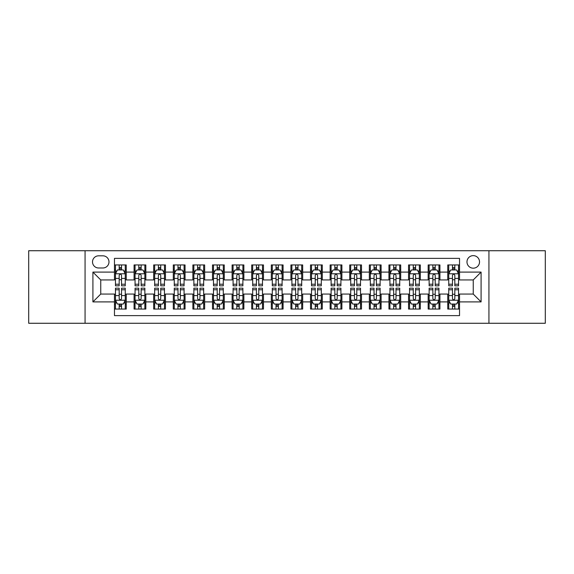 <?xml version="1.0" encoding="UTF-8"?>
<svg xmlns="http://www.w3.org/2000/svg" width="574" height="574" viewBox="0 0 574 574"><rect width="100%" height="100%" fill="white"/><g stroke="black" fill="none" stroke-linecap="round" stroke-linejoin="round"><path stroke-width="0.86" d="M473.249 255.631A6.271 6.271 0 0 0 466.978 261.902A6.271 6.271 0 0 0 473.249 268.18A6.271 6.271 0 0 0 479.527 261.902A6.271 6.271 0 0 0 473.249 255.631M488.933 323.27L545.3 323.27L545.3 250.73L488.933 250.73L488.933 323.27L85.067 323.27L85.067 250.73L28.7 250.73L28.7 323.27L85.067 323.27M459.53 264.944L447.763 264.944L447.763 272.098L439.921 272.098L439.921 279.94L447.763 279.94L447.763 272.098M439.921 272.098L439.921 264.944L428.161 264.944L428.161 272.098L420.319 272.098L420.319 279.94L428.161 279.94L428.161 272.098M420.319 272.098L420.319 264.944L408.552 264.944L408.552 272.098L400.709 272.098L400.709 279.94L408.552 279.94L408.552 272.098M400.709 272.098L400.709 264.944L388.95 264.944L388.95 272.098L381.107 272.098L381.107 279.94L388.95 279.94L388.95 272.098M381.107 272.098L381.107 264.944L369.34 264.944L369.34 272.098L361.498 272.098L361.498 279.94L369.34 279.94L369.34 272.098M361.498 272.098L361.498 264.944L349.738 264.944L349.738 272.098L341.896 272.098L341.896 279.94L349.738 279.94L349.738 272.098M341.896 272.098L341.896 264.944L330.129 264.944L330.129 272.098L322.287 272.098L322.287 279.94L330.129 279.94L330.129 272.098M322.287 272.098L322.287 264.944L310.527 264.944L310.527 272.098L302.685 272.098L302.685 279.94L310.527 279.94L310.527 272.098M302.685 272.098L302.685 264.944L290.918 264.944L290.918 272.098L283.082 272.098L283.082 279.94L290.918 279.94L290.918 272.098M283.082 272.098L283.082 264.944L271.315 264.944L271.315 272.098L263.473 272.098L263.473 279.94L271.315 279.94L271.315 272.098M263.473 272.098L263.473 264.944L251.713 264.944L251.713 272.098L243.871 272.098L243.871 279.94L251.713 279.94L251.713 272.098M243.871 272.098L243.871 264.944L232.104 264.944L232.104 272.098L224.262 272.098L224.262 279.94L232.104 279.94L232.104 272.098M224.262 272.098L224.262 264.944L212.502 264.944L212.502 272.098L204.66 272.098L204.66 279.94L212.502 279.94L212.502 272.098M204.66 272.098L204.66 264.944L192.893 264.944L192.893 272.098L185.05 272.098L185.05 279.94L192.893 279.94L192.893 272.098M185.05 272.098L185.05 264.944L173.291 264.944L173.291 272.098L165.448 272.098L165.448 279.94L173.291 279.94L173.291 272.098M165.448 272.098L165.448 264.944L153.681 264.944L153.681 272.098L145.839 272.098L145.839 279.94L153.681 279.94L153.681 272.098M145.839 272.098L145.839 264.944L134.079 264.944L134.079 279.94L126.237 279.94L126.237 264.944L114.47 264.944M114.47 309.056L126.237 309.056L126.237 294.06L134.079 294.06L134.079 309.056L145.839 309.056L145.839 294.06L153.681 294.06L153.681 301.902L145.839 301.902M153.681 301.902L153.681 309.056L165.448 309.056L165.448 294.06L173.291 294.06L173.291 301.902L165.448 301.902M173.291 301.902L173.291 309.056L185.05 309.056L185.05 294.06L192.893 294.06L192.893 301.902L185.05 301.902M192.893 301.902L192.893 309.056L204.66 309.056L204.66 294.06L212.502 294.06L212.502 301.902L204.66 301.902M212.502 301.902L212.502 309.056L224.262 309.056L224.262 294.06L232.104 294.06L232.104 301.902L224.262 301.902M232.104 301.902L232.104 309.056L243.871 309.056L243.871 294.06L251.713 294.06L251.713 301.902L243.871 301.902M251.713 301.902L251.713 309.056L263.473 309.056L263.473 294.06L271.315 294.06L271.315 301.902L263.473 301.902M271.315 301.902L271.315 309.056L283.082 309.056L283.082 294.06L290.918 294.06L290.918 301.902L283.082 301.902M290.918 301.902L290.918 309.056L302.685 309.056L302.685 294.06L310.527 294.06L310.527 301.902L302.685 301.902M310.527 301.902L310.527 309.056L322.287 309.056L322.287 294.06L330.129 294.06L330.129 301.902L322.287 301.902M330.129 301.902L330.129 309.056L341.896 309.056L341.896 294.06L349.738 294.06L349.738 301.902L341.896 301.902M349.738 301.902L349.738 309.056L361.498 309.056L361.498 294.06L369.34 294.06L369.34 301.902L361.498 301.902M369.34 301.902L369.34 309.056L381.107 309.056L381.107 294.06L388.95 294.06L388.95 301.902L381.107 301.902M388.95 301.902L388.95 309.056L400.709 309.056L400.709 294.06L408.552 294.06L408.552 301.902L400.709 301.902M408.552 301.902L408.552 309.056L420.319 309.056L420.319 294.06L428.161 294.06L428.161 301.902L420.319 301.902M428.161 301.902L428.161 309.056L439.921 309.056L439.921 294.06L447.763 294.06L447.763 301.902L439.921 301.902M98.592 267.986L102.904 267.986A6.077 6.077 0 0 0 108.981 261.902A6.077 6.077 0 0 0 102.904 255.825L98.592 255.825A6.077 6.077 0 0 0 92.514 261.902A6.077 6.077 0 0 0 98.592 267.986M488.933 250.73L85.067 250.73M459.53 272.098L459.53 258.379L114.47 258.379L114.47 279.94L100.751 279.94L100.751 294.06L114.47 294.06L114.47 315.621L459.53 315.621L459.53 294.06L473.249 294.06L473.249 279.94L459.53 279.94L459.53 272.098L481.091 272.098L481.091 301.902L459.53 301.902M114.47 301.902L92.909 301.902L92.909 272.098L114.47 272.098M447.763 301.902L447.763 309.056L459.53 309.056M114.47 269.845L115.453 269.845M119.177 269.845L121.53 269.845M125.254 269.845L126.237 269.845M114.47 279.746L115.453 279.746M119.177 279.746L121.53 279.746M125.254 279.746L126.237 279.746M114.47 294.254L115.453 294.254M119.177 294.254L121.53 294.254M125.254 294.254L126.237 294.254M114.47 304.155L115.453 304.155M119.177 304.155L121.53 304.155M125.254 304.155L126.237 304.155M134.079 279.746L135.062 279.746M138.786 279.746L141.139 279.746M144.863 279.746L145.839 279.746M134.079 269.845L135.062 269.845M138.786 269.845L141.139 269.845M144.863 269.845L145.839 269.845M134.079 294.254L135.062 294.254M138.786 294.254L141.139 294.254M144.863 294.254L145.839 294.254M134.079 304.155L135.062 304.155M138.786 304.155L141.139 304.155M144.863 304.155L145.839 304.155M153.681 294.254L154.664 294.254M158.388 294.254L160.742 294.254M164.465 294.254L165.448 294.254M153.681 304.155L154.664 304.155M158.388 304.155L160.742 304.155M164.465 304.155L165.448 304.155M153.681 269.845L154.664 269.845M158.388 269.845L160.742 269.845M164.465 269.845L165.448 269.845M153.681 279.746L154.664 279.746M158.388 279.746L160.742 279.746M164.465 279.746L165.448 279.746M173.291 294.254L174.266 294.254M177.997 294.254L180.344 294.254M184.075 294.254L185.05 294.254M173.291 304.155L174.266 304.155M177.997 304.155L180.344 304.155M184.075 304.155L185.05 304.155M173.291 269.845L174.266 269.845M177.997 269.845L180.344 269.845M184.075 269.845L185.05 269.845M173.291 279.746L174.266 279.746M177.997 279.746L180.344 279.746M184.075 279.746L185.05 279.746M192.893 294.254L193.876 294.254M197.599 294.254L199.953 294.254M203.677 294.254L204.66 294.254M192.893 304.155L193.876 304.155M197.599 304.155L199.953 304.155M203.677 304.155L204.66 304.155M192.893 269.845L193.876 269.845M197.599 269.845L199.953 269.845M203.677 269.845L204.66 269.845M192.893 279.746L193.876 279.746M197.599 279.746L199.953 279.746M203.677 279.746L204.66 279.746M212.502 294.254L213.478 294.254M217.202 294.254L219.555 294.254M223.286 294.254L224.262 294.254M212.502 304.155L213.478 304.155M217.202 304.155L219.555 304.155M223.286 304.155L224.262 304.155M212.502 269.845L213.478 269.845M217.202 269.845L219.555 269.845M223.286 269.845L224.262 269.845M212.502 279.746L213.478 279.746M217.202 279.746L219.555 279.746M223.286 279.746L224.262 279.746M232.104 294.254L233.087 294.254M236.811 294.254L239.164 294.254M242.888 294.254L243.871 294.254M232.104 304.155L233.087 304.155M236.811 304.155L239.164 304.155M242.888 304.155L243.871 304.155M232.104 269.845L233.087 269.845M236.811 269.845L239.164 269.845M242.888 269.845L243.871 269.845M232.104 279.746L233.087 279.746M236.811 279.746L239.164 279.746M242.888 279.746L243.871 279.746M251.713 294.254L252.689 294.254M256.413 294.254L258.766 294.254M262.49 294.254L263.473 294.254M251.713 304.155L252.689 304.155M256.413 304.155L258.766 304.155M262.49 304.155L263.473 304.155M251.713 269.845L252.689 269.845M256.413 269.845L258.766 269.845M262.49 269.845L263.473 269.845M251.713 279.746L252.689 279.746M256.413 279.746L258.766 279.746M262.49 279.746L263.473 279.746M271.315 294.254L272.298 294.254M276.022 294.254L278.376 294.254M282.099 294.254L283.082 294.254M271.315 304.155L272.298 304.155M276.022 304.155L278.376 304.155M282.099 304.155L283.082 304.155M271.315 269.845L272.298 269.845M276.022 269.845L278.376 269.845M282.099 269.845L283.082 269.845M271.315 279.746L272.298 279.746M276.022 279.746L278.376 279.746M282.099 279.746L283.082 279.746M290.918 294.254L291.901 294.254M295.624 294.254L297.978 294.254M301.702 294.254L302.685 294.254M290.918 304.155L291.901 304.155M295.624 304.155L297.978 304.155M301.702 304.155L302.685 304.155M290.918 269.845L291.901 269.845M295.624 269.845L297.978 269.845M301.702 269.845L302.685 269.845M290.918 279.746L291.901 279.746M295.624 279.746L297.978 279.746M301.702 279.746L302.685 279.746M310.527 294.254L311.51 294.254M315.234 294.254L317.587 294.254M321.311 294.254L322.287 294.254M310.527 304.155L311.51 304.155M315.234 304.155L317.587 304.155M321.311 304.155L322.287 304.155M310.527 269.845L311.51 269.845M315.234 269.845L317.587 269.845M321.311 269.845L322.287 269.845M310.527 279.746L311.51 279.746M315.234 279.746L317.587 279.746M321.311 279.746L322.287 279.746M330.129 294.254L331.112 294.254M334.836 294.254L337.189 294.254M340.913 294.254L341.896 294.254M330.129 304.155L331.112 304.155M334.836 304.155L337.189 304.155M340.913 304.155L341.896 304.155M330.129 269.845L331.112 269.845M334.836 269.845L337.189 269.845M340.913 269.845L341.896 269.845M330.129 279.746L331.112 279.746M334.836 279.746L337.189 279.746M340.913 279.746L341.896 279.746M349.738 294.254L350.714 294.254M354.445 294.254L356.798 294.254M360.522 294.254L361.498 294.254M349.738 304.155L350.714 304.155M354.445 304.155L356.798 304.155M360.522 304.155L361.498 304.155M349.738 269.845L350.714 269.845M354.445 269.845L356.798 269.845M360.522 269.845L361.498 269.845M349.738 279.746L350.714 279.746M354.445 279.746L356.798 279.746M360.522 279.746L361.498 279.746M369.34 294.254L370.323 294.254M374.047 294.254L376.401 294.254M380.124 294.254L381.107 294.254M369.34 304.155L370.323 304.155M374.047 304.155L376.401 304.155M380.124 304.155L381.107 304.155M369.34 269.845L370.323 269.845M374.047 269.845L376.401 269.845M380.124 269.845L381.107 269.845M369.34 279.746L370.323 279.746M374.047 279.746L376.401 279.746M380.124 279.746L381.107 279.746M388.95 294.254L389.925 294.254M393.656 294.254L396.003 294.254M399.734 294.254L400.709 294.254M388.95 304.155L389.925 304.155M393.656 304.155L396.003 304.155M399.734 304.155L400.709 304.155M388.95 269.845L389.925 269.845M393.656 269.845L396.003 269.845M399.734 269.845L400.709 269.845M388.95 279.746L389.925 279.746M393.656 279.746L396.003 279.746M399.734 279.746L400.709 279.746M408.552 294.254L409.535 294.254M413.258 294.254L415.612 294.254M419.336 294.254L420.319 294.254M408.552 304.155L409.535 304.155M413.258 304.155L415.612 304.155M419.336 304.155L420.319 304.155M408.552 269.845L409.535 269.845M413.258 269.845L415.612 269.845M419.336 269.845L420.319 269.845M408.552 279.746L409.535 279.746M413.258 279.746L415.612 279.746M419.336 279.746L420.319 279.746M428.161 294.254L429.137 294.254M432.861 294.254L435.214 294.254M438.938 294.254L439.921 294.254M428.161 304.155L429.137 304.155M432.861 304.155L435.214 304.155M438.938 304.155L439.921 304.155M428.161 269.845L429.137 269.845M432.861 269.845L435.214 269.845M438.938 269.845L439.921 269.845M428.161 279.746L429.137 279.746M432.861 279.746L435.214 279.746M438.938 279.746L439.921 279.746M447.763 294.254L448.746 294.254M452.47 294.254L454.823 294.254M458.547 294.254L459.53 294.254M447.763 304.155L448.746 304.155M452.47 304.155L454.823 304.155M458.547 304.155L459.53 304.155M447.763 269.845L448.746 269.845M452.47 269.845L454.823 269.845M458.547 269.845L459.53 269.845M447.763 279.746L448.746 279.746M452.47 279.746L454.823 279.746M458.547 279.746L459.53 279.746M100.751 279.94L92.909 272.098M100.751 294.06L92.909 301.902M481.091 272.098L473.249 279.94M481.091 301.902L473.249 294.06M121.53 267.491L119.177 267.491M125.254 284.223L121.53 284.223L121.53 285.823L125.254 285.823L125.254 273.863L123.295 269.945L117.412 269.945L115.453 273.863L115.453 285.823L119.177 285.823L119.177 284.223L115.453 284.223M115.453 273.863L115.453 264.944M125.254 273.863L125.254 264.944M119.177 269.945L119.177 264.944M121.53 264.944L121.53 269.945M121.53 284.223L121.53 275.333C120.748 273.827 119.966 273.827 119.177 275.333L119.177 284.223M119.177 306.509L121.53 306.509M115.453 289.777L119.177 289.777L119.177 288.177L115.453 288.177L115.453 300.137L117.412 304.055L123.295 304.055L125.254 300.137L125.254 288.177L121.53 288.177L121.53 289.777L125.254 289.777M125.254 300.137L125.254 309.056M115.453 300.137L115.453 309.056M121.53 304.055L121.53 309.056M119.177 309.056L119.177 304.055M119.177 289.777L119.177 298.667C119.959 300.173 120.748 300.173 121.53 298.667L121.53 289.777M141.139 267.491L138.786 267.491M144.863 284.223L141.139 284.223L141.139 285.823L144.863 285.823L144.863 273.863L142.904 269.945L137.021 269.945L135.062 273.863L135.062 285.823L138.786 285.823L138.786 284.223L135.062 284.223M135.062 273.863L135.062 264.944M144.863 273.863L144.863 264.944M138.786 269.945L138.786 264.944M141.139 264.944L141.139 269.945M141.139 284.223L141.139 275.333C140.35 273.827 139.568 273.827 138.786 275.333L138.786 284.223M160.742 267.491L158.388 267.491M164.465 284.223L160.742 284.223L160.742 285.823L164.465 285.823L164.465 273.863L162.507 269.945L156.623 269.945L154.664 273.863L154.664 285.823L158.388 285.823L158.388 284.223L154.664 284.223M154.664 273.863L154.664 264.944M164.465 273.863L164.465 264.944M158.388 269.945L158.388 264.944M160.742 264.944L160.742 269.945M160.742 284.223L160.742 275.333C159.959 273.827 159.177 273.827 158.388 275.333L158.388 284.223M180.344 267.491L177.997 267.491M184.075 284.223L180.344 284.223L180.344 285.823L184.075 285.823L184.075 273.863L182.109 269.945L176.232 269.945L174.266 273.863L174.266 285.823L177.997 285.823L177.997 284.223L174.266 284.223M174.266 273.863L174.266 264.944M184.075 273.863L184.075 264.944M177.997 269.945L177.997 264.944M180.344 264.944L180.344 269.945M180.344 284.223L180.344 275.333C179.562 273.827 178.779 273.827 177.997 275.333L177.997 284.223M199.953 267.491L197.599 267.491M203.677 284.223L199.953 284.223L199.953 285.823L203.677 285.823L203.677 273.863L201.718 269.945L195.834 269.945L193.876 273.863L193.876 285.823L197.599 285.823L197.599 284.223L193.876 284.223M193.876 273.863L193.876 264.944M203.677 273.863L203.677 264.944M197.599 269.945L197.599 264.944M199.953 264.944L199.953 269.945M199.953 284.223L199.953 275.333C199.171 273.827 198.382 273.827 197.599 275.333L197.599 284.223M138.786 306.509L141.139 306.509M135.062 289.777L138.786 289.777L138.786 288.177L135.062 288.177L135.062 300.137L137.021 304.055L142.904 304.055L144.863 300.137L144.863 288.177L141.139 288.177L141.139 289.777L144.863 289.777M144.863 300.137L144.863 309.056M135.062 300.137L135.062 309.056M141.139 304.055L141.139 309.056M138.786 309.056L138.786 304.055M138.786 289.777L138.786 298.667C139.568 300.173 140.35 300.173 141.139 298.667L141.139 289.777M158.388 306.509L160.742 306.509M154.664 289.777L158.388 289.777L158.388 288.177L154.664 288.177L154.664 300.137L156.623 304.055L162.507 304.055L164.465 300.137L164.465 288.177L160.742 288.177L160.742 289.777L164.465 289.777M164.465 300.137L164.465 309.056M154.664 300.137L154.664 309.056M160.742 304.055L160.742 309.056M158.388 309.056L158.388 304.055M158.388 289.777L158.388 298.667C159.17 300.173 159.959 300.173 160.742 298.667L160.742 289.777M177.997 306.509L180.344 306.509M174.266 289.777L177.997 289.777L177.997 288.177L174.266 288.177L174.266 300.137L176.232 304.055L182.109 304.055L184.075 300.137L184.075 288.177L180.344 288.177L180.344 289.777L184.075 289.777M184.075 300.137L184.075 309.056M174.266 300.137L174.266 309.056M180.344 304.055L180.344 309.056M177.997 309.056L177.997 304.055M177.997 289.777L177.997 298.667C178.779 300.173 179.562 300.173 180.344 298.667L180.344 289.777M197.599 306.509L199.953 306.509M193.876 289.777L197.599 289.777L197.599 288.177L193.876 288.177L193.876 300.137L195.834 304.055L201.718 304.055L203.677 300.137L203.677 288.177L199.953 288.177L199.953 289.777L203.677 289.777M203.677 300.137L203.677 309.056M193.876 300.137L193.876 309.056M199.953 304.055L199.953 309.056M197.599 309.056L197.599 304.055M197.599 289.777L197.599 298.667C198.382 300.173 199.164 300.173 199.953 298.667L199.953 289.777M219.555 267.491L217.202 267.491M223.286 284.223L219.555 284.223L219.555 285.823L223.286 285.823L223.286 273.863L221.32 269.945L215.444 269.945L213.478 273.863L213.478 285.823L217.202 285.823L217.202 284.223L213.478 284.223M213.478 273.863L213.478 264.944M223.286 273.863L223.286 264.944M217.202 269.945L217.202 264.944M219.555 264.944L219.555 269.945M219.555 284.223L219.555 275.333C218.773 273.827 217.991 273.827 217.202 275.333L217.202 284.223M217.202 306.509L219.555 306.509M213.478 289.777L217.202 289.777L217.202 288.177L213.478 288.177L213.478 300.137L215.444 304.055L221.32 304.055L223.286 300.137L223.286 288.177L219.555 288.177L219.555 289.777L223.286 289.777M223.286 300.137L223.286 309.056M213.478 300.137L213.478 309.056M219.555 304.055L219.555 309.056M217.202 309.056L217.202 304.055M217.202 289.777L217.202 298.667C217.991 300.173 218.773 300.173 219.555 298.667L219.555 289.777M239.164 267.491L236.811 267.491M242.888 284.223L239.164 284.223L239.164 285.823L242.888 285.823L242.888 273.863L240.929 269.945L235.046 269.945L233.087 273.863L233.087 285.823L236.811 285.823L236.811 284.223L233.087 284.223M233.087 273.863L233.087 264.944M242.888 273.863L242.888 264.944M236.811 269.945L236.811 264.944M239.164 264.944L239.164 269.945M239.164 284.223L239.164 275.333C238.382 273.827 237.593 273.827 236.811 275.333L236.811 284.223M236.811 306.509L239.164 306.509M233.087 289.777L236.811 289.777L236.811 288.177L233.087 288.177L233.087 300.137L235.046 304.055L240.929 304.055L242.888 300.137L242.888 288.177L239.164 288.177L239.164 289.777L242.888 289.777M242.888 300.137L242.888 309.056M233.087 300.137L233.087 309.056M239.164 304.055L239.164 309.056M236.811 309.056L236.811 304.055M236.811 289.777L236.811 298.667C237.593 300.173 238.375 300.173 239.164 298.667L239.164 289.777M258.766 267.491L256.413 267.491M262.49 284.223L258.766 284.223L258.766 285.823L262.49 285.823L262.49 273.863L260.531 269.945L254.648 269.945L252.689 273.863L252.689 285.823L256.413 285.823L256.413 284.223L252.689 284.223M252.689 273.863L252.689 264.944M262.49 273.863L262.49 264.944M256.413 269.945L256.413 264.944M258.766 264.944L258.766 269.945M258.766 284.223L258.766 275.333C257.984 273.827 257.202 273.827 256.413 275.333L256.413 284.223M256.413 306.509L258.766 306.509M252.689 289.777L256.413 289.777L256.413 288.177L252.689 288.177L252.689 300.137L254.648 304.055L260.531 304.055L262.49 300.137L262.49 288.177L258.766 288.177L258.766 289.777L262.49 289.777M262.49 300.137L262.49 309.056M252.689 300.137L252.689 309.056M258.766 304.055L258.766 309.056M256.413 309.056L256.413 304.055M256.413 289.777L256.413 298.667C257.202 300.173 257.984 300.173 258.766 298.667L258.766 289.777M278.376 267.491L276.022 267.491M282.099 284.223L278.376 284.223L278.376 285.823L282.099 285.823L282.099 273.863L280.141 269.945L274.257 269.945L272.298 273.863L272.298 285.823L276.022 285.823L276.022 284.223L272.298 284.223M272.298 273.863L272.298 264.944M282.099 273.863L282.099 264.944M276.022 269.945L276.022 264.944M278.376 264.944L278.376 269.945M278.376 284.223L278.376 275.333C277.594 273.827 276.804 273.827 276.022 275.333L276.022 284.223M276.022 306.509L278.376 306.509M272.298 289.777L276.022 289.777L276.022 288.177L272.298 288.177L272.298 300.137L274.257 304.055L280.141 304.055L282.099 300.137L282.099 288.177L278.376 288.177L278.376 289.777L282.099 289.777M282.099 300.137L282.099 309.056M272.298 300.137L272.298 309.056M278.376 304.055L278.376 309.056M276.022 309.056L276.022 304.055M276.022 289.777L276.022 298.667C276.804 300.173 277.586 300.173 278.376 298.667L278.376 289.777M297.978 267.491L295.624 267.491M301.702 284.223L297.978 284.223L297.978 285.823L301.702 285.823L301.702 273.863L299.743 269.945L293.859 269.945L291.901 273.863L291.901 285.823L295.624 285.823L295.624 284.223L291.901 284.223M291.901 273.863L291.901 264.944M301.702 273.863L301.702 264.944M295.624 269.945L295.624 264.944M297.978 264.944L297.978 269.945M297.978 284.223L297.978 275.333C297.196 273.827 296.414 273.827 295.624 275.333L295.624 284.223M295.624 306.509L297.978 306.509M291.901 289.777L295.624 289.777L295.624 288.177L291.901 288.177L291.901 300.137L293.859 304.055L299.743 304.055L301.702 300.137L301.702 288.177L297.978 288.177L297.978 289.777L301.702 289.777M301.702 300.137L301.702 309.056M291.901 300.137L291.901 309.056M297.978 304.055L297.978 309.056M295.624 309.056L295.624 304.055M295.624 289.777L295.624 298.667C296.406 300.173 297.196 300.173 297.978 298.667L297.978 289.777M317.587 267.491L315.234 267.491M321.311 284.223L317.587 284.223L317.587 285.823L321.311 285.823L321.311 273.863L319.352 269.945L313.469 269.945L311.51 273.863L311.51 285.823L315.234 285.823L315.234 284.223L311.51 284.223M311.51 273.863L311.51 264.944M321.311 273.863L321.311 264.944M315.234 269.945L315.234 264.944M317.587 264.944L317.587 269.945M317.587 284.223L317.587 275.333C316.798 273.827 316.016 273.827 315.234 275.333L315.234 284.223M315.234 306.509L317.587 306.509M311.51 289.777L315.234 289.777L315.234 288.177L311.51 288.177L311.51 300.137L313.469 304.055L319.352 304.055L321.311 300.137L321.311 288.177L317.587 288.177L317.587 289.777L321.311 289.777M321.311 300.137L321.311 309.056M311.51 300.137L311.51 309.056M317.587 304.055L317.587 309.056M315.234 309.056L315.234 304.055M315.234 289.777L315.234 298.667C316.016 300.173 316.798 300.173 317.587 298.667L317.587 289.777M337.189 267.491L334.836 267.491M340.913 284.223L337.189 284.223L337.189 285.823L340.913 285.823L340.913 273.863L338.954 269.945L333.071 269.945L331.112 273.863L331.112 285.823L334.836 285.823L334.836 284.223L331.112 284.223M331.112 273.863L331.112 264.944M340.913 273.863L340.913 264.944M334.836 269.945L334.836 264.944M337.189 264.944L337.189 269.945M337.189 284.223L337.189 275.333C336.407 273.827 335.625 273.827 334.836 275.333L334.836 284.223M334.836 306.509L337.189 306.509M331.112 289.777L334.836 289.777L334.836 288.177L331.112 288.177L331.112 300.137L333.071 304.055L338.954 304.055L340.913 300.137L340.913 288.177L337.189 288.177L337.189 289.777L340.913 289.777M340.913 300.137L340.913 309.056M331.112 300.137L331.112 309.056M337.189 304.055L337.189 309.056M334.836 309.056L334.836 304.055M334.836 289.777L334.836 298.667C335.618 300.173 336.407 300.173 337.189 298.667L337.189 289.777M356.798 267.491L354.445 267.491M360.522 284.223L356.798 284.223L356.798 285.823L360.522 285.823L360.522 273.863L358.556 269.945L352.68 269.945L350.714 273.863L350.714 285.823L354.445 285.823L354.445 284.223L350.714 284.223M350.714 273.863L350.714 264.944M360.522 273.863L360.522 264.944M354.445 269.945L354.445 264.944M356.798 264.944L356.798 269.945M356.798 284.223L356.798 275.333C356.009 273.827 355.227 273.827 354.445 275.333L354.445 284.223M354.445 306.509L356.798 306.509M350.714 289.777L354.445 289.777L354.445 288.177L350.714 288.177L350.714 300.137L352.68 304.055L358.556 304.055L360.522 300.137L360.522 288.177L356.798 288.177L356.798 289.777L360.522 289.777M360.522 300.137L360.522 309.056M350.714 300.137L350.714 309.056M356.798 304.055L356.798 309.056M354.445 309.056L354.445 304.055M354.445 289.777L354.445 298.667C355.227 300.173 356.009 300.173 356.798 298.667L356.798 289.777M374.047 306.509L376.401 306.509M370.323 289.777L374.047 289.777L374.047 288.177L370.323 288.177L370.323 300.137L372.282 304.055L378.166 304.055L380.124 300.137L380.124 288.177L376.401 288.177L376.401 289.777L380.124 289.777M380.124 300.137L380.124 309.056M370.323 300.137L370.323 309.056M376.401 304.055L376.401 309.056M374.047 309.056L374.047 304.055M374.047 289.777L374.047 298.667C374.829 300.173 375.618 300.173 376.401 298.667L376.401 289.777M393.656 306.509L396.003 306.509M389.925 289.777L393.656 289.777L393.656 288.177L389.925 288.177L389.925 300.137L391.891 304.055L397.768 304.055L399.734 300.137L399.734 288.177L396.003 288.177L396.003 289.777L399.734 289.777M399.734 300.137L399.734 309.056M389.925 300.137L389.925 309.056M396.003 304.055L396.003 309.056M393.656 309.056L393.656 304.055M393.656 289.777L393.656 298.667C394.438 300.173 395.221 300.173 396.003 298.667L396.003 289.777M376.401 267.491L374.047 267.491M380.124 284.223L376.401 284.223L376.401 285.823L380.124 285.823L380.124 273.863L378.166 269.945L372.282 269.945L370.323 273.863L370.323 285.823L374.047 285.823L374.047 284.223L370.323 284.223M370.323 273.863L370.323 264.944M380.124 273.863L380.124 264.944M374.047 269.945L374.047 264.944M376.401 264.944L376.401 269.945M376.401 284.223L376.401 275.333C375.618 273.827 374.836 273.827 374.047 275.333L374.047 284.223M396.003 267.491L393.656 267.491M399.734 284.223L396.003 284.223L396.003 285.823L399.734 285.823L399.734 273.863L397.768 269.945L391.891 269.945L389.925 273.863L389.925 285.823L393.656 285.823L393.656 284.223L389.925 284.223M389.925 273.863L389.925 264.944M399.734 273.863L399.734 264.944M393.656 269.945L393.656 264.944M396.003 264.944L396.003 269.945M396.003 284.223L396.003 275.333C395.221 273.827 394.438 273.827 393.656 275.333L393.656 284.223M415.612 267.491L413.258 267.491M419.336 284.223L415.612 284.223L415.612 285.823L419.336 285.823L419.336 273.863L417.377 269.945L411.493 269.945L409.535 273.863L409.535 285.823L413.258 285.823L413.258 284.223L409.535 284.223M409.535 273.863L409.535 264.944M419.336 273.863L419.336 264.944M413.258 269.945L413.258 264.944M415.612 264.944L415.612 269.945M415.612 284.223L415.612 275.333C414.83 273.827 414.041 273.827 413.258 275.333L413.258 284.223M413.258 306.509L415.612 306.509M409.535 289.777L413.258 289.777L413.258 288.177L409.535 288.177L409.535 300.137L411.493 304.055L417.377 304.055L419.336 300.137L419.336 288.177L415.612 288.177L415.612 289.777L419.336 289.777M419.336 300.137L419.336 309.056M409.535 300.137L409.535 309.056M415.612 304.055L415.612 309.056M413.258 309.056L413.258 304.055M413.258 289.777L413.258 298.667C414.041 300.173 414.823 300.173 415.612 298.667L415.612 289.777M435.214 267.491L432.861 267.491M438.938 284.223L435.214 284.223L435.214 285.823L438.938 285.823L438.938 273.863L436.979 269.945L431.096 269.945L429.137 273.863L429.137 285.823L432.861 285.823L432.861 284.223L429.137 284.223M429.137 273.863L429.137 264.944M438.938 273.863L438.938 264.944M432.861 269.945L432.861 264.944M435.214 264.944L435.214 269.945M435.214 284.223L435.214 275.333C434.432 273.827 433.65 273.827 432.861 275.333L432.861 284.223M432.861 306.509L435.214 306.509M429.137 289.777L432.861 289.777L432.861 288.177L429.137 288.177L429.137 300.137L431.096 304.055L436.979 304.055L438.938 300.137L438.938 288.177L435.214 288.177L435.214 289.777L438.938 289.777M438.938 300.137L438.938 309.056M429.137 300.137L429.137 309.056M435.214 304.055L435.214 309.056M432.861 309.056L432.861 304.055M432.861 289.777L432.861 298.667C433.65 300.173 434.432 300.173 435.214 298.667L435.214 289.777M454.823 267.491L452.47 267.491M458.547 284.223L454.823 284.223L454.823 285.823L458.547 285.823L458.547 273.863L456.588 269.945L450.705 269.945L448.746 273.863L448.746 285.823L452.47 285.823L452.47 284.223L448.746 284.223M448.746 273.863L448.746 264.944M458.547 273.863L458.547 264.944M452.47 269.945L452.47 264.944M454.823 264.944L454.823 269.945M454.823 284.223L454.823 275.333C454.041 273.827 453.252 273.827 452.47 275.333L452.47 284.223M452.47 306.509L454.823 306.509M448.746 289.777L452.47 289.777L452.47 288.177L448.746 288.177L448.746 300.137L450.705 304.055L456.588 304.055L458.547 300.137L458.547 288.177L454.823 288.177L454.823 289.777L458.547 289.777M458.547 300.137L458.547 309.056M448.746 300.137L448.746 309.056M454.823 304.055L454.823 309.056M452.47 309.056L452.47 304.055M452.47 289.777L452.47 298.667C453.252 300.173 454.034 300.173 454.823 298.667L454.823 289.777M134.079 301.902L126.237 301.902M134.079 272.098L126.237 272.098M125.204 273.769L115.503 273.769M115.453 271.021L116.874 271.021M123.833 271.021L125.254 271.021M119.177 278.412L115.453 278.412M125.254 278.412L121.53 278.412M121.53 268.74L119.177 268.74M115.503 300.231L125.204 300.231M125.254 302.979L123.833 302.979M116.874 302.979L115.453 302.979M121.53 295.588L125.254 295.588M115.453 295.588L119.177 295.588M119.177 305.26L121.53 305.26M144.813 273.769L135.105 273.769M135.062 271.021L136.483 271.021M143.443 271.021L144.863 271.021M138.786 278.412L135.062 278.412M144.863 278.412L141.139 278.412M141.139 268.74L138.786 268.74M164.415 273.769L154.715 273.769M154.664 271.021L156.085 271.021M163.045 271.021L164.465 271.021M158.388 278.412L154.664 278.412M164.465 278.412L160.742 278.412M160.742 268.74L158.388 268.74M184.024 273.769L174.317 273.769M174.266 271.021L175.687 271.021M182.654 271.021L184.075 271.021M177.997 278.412L174.266 278.412M184.075 278.412L180.344 278.412M180.344 268.74L177.997 268.74M203.627 273.769L193.926 273.769M193.876 271.021L195.296 271.021M202.256 271.021L203.677 271.021M197.599 278.412L193.876 278.412M203.677 278.412L199.953 278.412M199.953 268.74L197.599 268.74M135.105 300.231L144.813 300.231M144.863 302.979L143.443 302.979M136.483 302.979L135.062 302.979M141.139 295.588L144.863 295.588M135.062 295.588L138.786 295.588M138.786 305.26L141.139 305.26M154.715 300.231L164.415 300.231M164.465 302.979L163.045 302.979M156.085 302.979L154.664 302.979M160.742 295.588L164.465 295.588M154.664 295.588L158.388 295.588M158.388 305.26L160.742 305.26M174.317 300.231L184.024 300.231M184.075 302.979L182.654 302.979M175.687 302.979L174.266 302.979M180.344 295.588L184.075 295.588M174.266 295.588L177.997 295.588M177.997 305.26L180.344 305.26M193.926 300.231L203.627 300.231M203.677 302.979L202.256 302.979M195.296 302.979L193.876 302.979M199.953 295.588L203.677 295.588M193.876 295.588L197.599 295.588M197.599 305.26L199.953 305.26M223.236 273.769L213.528 273.769M213.478 271.021L214.898 271.021M221.858 271.021L223.286 271.021M217.202 278.412L213.478 278.412M223.286 278.412L219.555 278.412M219.555 268.74L217.202 268.74M213.528 300.231L223.236 300.231M223.286 302.979L221.858 302.979M214.898 302.979L213.478 302.979M219.555 295.588L223.286 295.588M213.478 295.588L217.202 295.588M217.202 305.26L219.555 305.26M242.838 273.769L233.137 273.769M233.087 271.021L234.508 271.021M241.467 271.021L242.888 271.021M236.811 278.412L233.087 278.412M242.888 278.412L239.164 278.412M239.164 268.74L236.811 268.74M233.137 300.231L242.838 300.231M242.888 302.979L241.467 302.979M234.508 302.979L233.087 302.979M239.164 295.588L242.888 295.588M233.087 295.588L236.811 295.588M236.811 305.26L239.164 305.26M262.447 273.769L252.739 273.769M252.689 271.021L254.11 271.021M261.07 271.021L262.49 271.021M256.413 278.412L252.689 278.412M262.49 278.412L258.766 278.412M258.766 268.74L256.413 268.74M252.739 300.231L262.447 300.231M262.49 302.979L261.07 302.979M254.11 302.979L252.689 302.979M258.766 295.588L262.49 295.588M252.689 295.588L256.413 295.588M256.413 305.26L258.766 305.26M282.049 273.769L272.341 273.769M272.298 271.021L273.719 271.021M280.679 271.021L282.099 271.021M276.022 278.412L272.298 278.412M282.099 278.412L278.376 278.412M278.376 268.74L276.022 268.74M272.341 300.231L282.049 300.231M282.099 302.979L280.679 302.979M273.719 302.979L272.298 302.979M278.376 295.588L282.099 295.588M272.298 295.588L276.022 295.588M276.022 305.26L278.376 305.26M301.659 273.769L291.951 273.769M291.901 271.021L293.321 271.021M300.281 271.021L301.702 271.021M295.624 278.412L291.901 278.412M301.702 278.412L297.978 278.412M297.978 268.74L295.624 268.74M291.951 300.231L301.659 300.231M301.702 302.979L300.281 302.979M293.321 302.979L291.901 302.979M297.978 295.588L301.702 295.588M291.901 295.588L295.624 295.588M295.624 305.26L297.978 305.26M321.261 273.769L311.553 273.769M311.51 271.021L312.93 271.021M319.89 271.021L321.311 271.021M315.234 278.412L311.51 278.412M321.311 278.412L317.587 278.412M317.587 268.74L315.234 268.74M311.553 300.231L321.261 300.231M321.311 302.979L319.89 302.979M312.93 302.979L311.51 302.979M317.587 295.588L321.311 295.588M311.51 295.588L315.234 295.588M315.234 305.26L317.587 305.26M340.863 273.769L331.162 273.769M331.112 271.021L332.533 271.021M339.492 271.021L340.913 271.021M334.836 278.412L331.112 278.412M340.913 278.412L337.189 278.412M337.189 268.74L334.836 268.74M331.162 300.231L340.863 300.231M340.913 302.979L339.492 302.979M332.533 302.979L331.112 302.979M337.189 295.588L340.913 295.588M331.112 295.588L334.836 295.588M334.836 305.26L337.189 305.26M360.472 273.769L350.764 273.769M350.714 271.021L352.142 271.021M359.102 271.021L360.522 271.021M354.445 278.412L350.714 278.412M360.522 278.412L356.798 278.412M356.798 268.74L354.445 268.74M350.764 300.231L360.472 300.231M360.522 302.979L359.102 302.979M352.142 302.979L350.714 302.979M356.798 295.588L360.522 295.588M350.714 295.588L354.445 295.588M354.445 305.26L356.798 305.26M370.374 300.231L380.074 300.231M380.124 302.979L378.704 302.979M371.744 302.979L370.323 302.979M376.401 295.588L380.124 295.588M370.323 295.588L374.047 295.588M374.047 305.26L376.401 305.26M389.976 300.231L399.683 300.231M399.734 302.979L398.313 302.979M391.346 302.979L389.925 302.979M396.003 295.588L399.734 295.588M389.925 295.588L393.656 295.588M393.656 305.26L396.003 305.26M380.074 273.769L370.374 273.769M370.323 271.021L371.744 271.021M378.704 271.021L380.124 271.021M374.047 278.412L370.323 278.412M380.124 278.412L376.401 278.412M376.401 268.74L374.047 268.74M399.683 273.769L389.976 273.769M389.925 271.021L391.346 271.021M398.313 271.021L399.734 271.021M393.656 278.412L389.925 278.412M399.734 278.412L396.003 278.412M396.003 268.74L393.656 268.74M419.285 273.769L409.585 273.769M409.535 271.021L410.955 271.021M417.915 271.021L419.336 271.021M413.258 278.412L409.535 278.412M419.336 278.412L415.612 278.412M415.612 268.74L413.258 268.74M409.585 300.231L419.285 300.231M419.336 302.979L417.915 302.979M410.955 302.979L409.535 302.979M415.612 295.588L419.336 295.588M409.535 295.588L413.258 295.588M413.258 305.26L415.612 305.26M438.895 273.769L429.187 273.769M429.137 271.021L430.557 271.021M437.517 271.021L438.938 271.021M432.861 278.412L429.137 278.412M438.938 278.412L435.214 278.412M435.214 268.74L432.861 268.74M429.187 300.231L438.895 300.231M438.938 302.979L437.517 302.979M430.557 302.979L429.137 302.979M435.214 295.588L438.938 295.588M429.137 295.588L432.861 295.588M432.861 305.26L435.214 305.26M458.497 273.769L448.796 273.769M448.746 271.021L450.167 271.021M457.126 271.021L458.547 271.021M452.47 278.412L448.746 278.412M458.547 278.412L454.823 278.412M454.823 268.74L452.47 268.74M448.796 300.231L458.497 300.231M458.547 302.979L457.126 302.979M450.167 302.979L448.746 302.979M454.823 295.588L458.547 295.588M448.746 295.588L452.47 295.588M452.47 305.26L454.823 305.26"/></g></svg>
